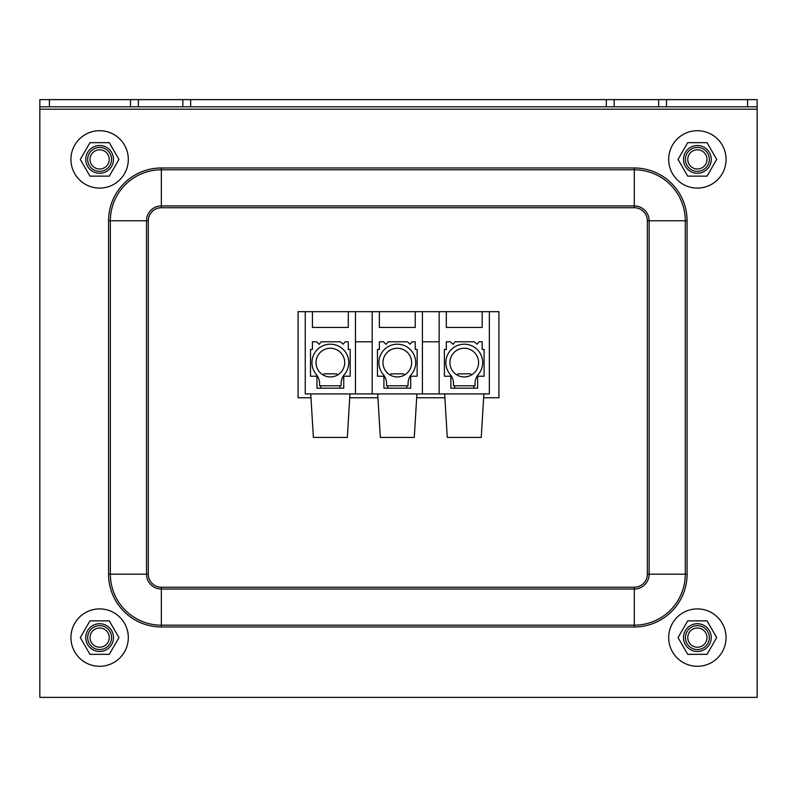 <?xml version="1.0" encoding="UTF-8"?>
<svg xmlns="http://www.w3.org/2000/svg" width="797" height="797" viewBox="0 0 797 797"><rect width="100%" height="100%" fill="white"/><g stroke="black" fill="none" stroke-linecap="round" stroke-linejoin="round"><path stroke-width="1.2" d="M99.625 130.708A28.692 28.692 0 0 1 124.471 173.746A28.692 28.692 0 0 1 74.779 173.746A28.692 28.692 0 0 1 99.625 130.708M697.375 608.908A28.692 28.692 0 0 1 722.221 651.946A28.692 28.692 0 0 1 672.529 651.946A28.692 28.692 0 0 1 697.375 608.908M697.375 130.708A28.692 28.692 0 0 1 722.221 173.746A28.692 28.692 0 0 1 672.529 173.746A28.692 28.692 0 0 1 697.375 130.708M99.625 608.908A28.692 28.692 0 0 1 124.471 651.946A28.692 28.692 0 0 1 74.779 651.946A28.692 28.692 0 0 1 99.625 608.908M711.243 637.6A13.868 13.868 0 0 0 690.441 625.585A13.868 13.868 0 0 0 690.441 649.615A13.868 13.868 0 0 0 711.243 637.6M687.711 620.863L707.039 620.863L716.702 637.6L707.039 654.337L687.711 654.337L678.048 637.6L687.711 620.863M113.493 637.6A13.868 13.868 0 0 0 92.691 625.585A13.868 13.868 0 0 0 92.691 649.615A13.868 13.868 0 0 0 113.493 637.6M89.961 620.863L109.289 620.863L118.952 637.6L109.289 654.337L89.961 654.337L80.298 637.6L89.961 620.863M113.493 159.4A13.868 13.868 0 0 0 92.691 147.385A13.868 13.868 0 0 0 92.691 171.415A13.868 13.868 0 0 0 113.493 159.4M89.961 142.663L109.289 142.663L118.952 159.4L109.289 176.137L89.961 176.137L80.298 159.4L89.961 142.663M711.243 159.4A13.868 13.868 0 0 0 690.441 147.385A13.868 13.868 0 0 0 690.441 171.415A13.868 13.868 0 0 0 711.243 159.4M687.711 142.663L707.039 142.663L716.702 159.4L707.039 176.137L687.711 176.137L678.048 159.4L687.711 142.663M310.979 397.743L298.078 397.743L298.078 311.667L305.251 311.667L305.251 393.917L489.358 393.917L489.358 311.667L498.922 311.667L498.922 397.743L483.63 397.743M348.289 311.667L348.289 327.447L312.424 327.447L312.424 311.667L372.199 311.667L372.199 393.917M355.462 393.917L355.462 311.667M305.251 311.667L312.424 311.667M312.424 341.793L312.424 349.445L310.511 349.445L310.511 376.224L316.967 376.224L316.967 388.179L343.746 388.179L343.746 376.224L350.202 376.224L350.202 349.445L348.289 349.445L348.289 341.793L345.171 341.793L343.148 344.204L340.389 341.793L321.261 341.793L319.149 344.314L316.479 341.793L312.424 341.793M415.237 311.667L415.237 327.447L379.372 327.447L379.372 311.667L439.147 311.667L439.147 393.917M422.41 393.917L422.41 311.667M372.199 311.667L379.372 311.667M379.372 341.793L379.372 349.445L377.459 349.445L377.459 376.224L383.915 376.224L383.915 388.179L410.694 388.179L410.694 376.224L417.15 376.224L417.15 349.445L415.237 349.445L415.237 341.793L412.119 341.793L410.096 344.204L407.337 341.793L388.209 341.793L386.097 344.314L383.427 341.793L379.372 341.793M439.147 311.667L446.32 311.667L446.32 327.447L482.185 327.447L446.32 327.447M446.32 311.667L489.358 311.667M482.185 311.667L482.185 327.447M446.32 341.793L446.32 349.445L444.407 349.445L444.407 376.224L450.863 376.224L450.863 388.179L477.642 388.179L477.642 376.224L484.098 376.224L484.098 349.445L482.185 349.445L482.185 341.793L479.067 341.793L477.044 344.204L474.285 341.793L455.157 341.793L453.045 344.314L450.375 341.793L446.32 341.793M355.462 341.793L372.199 341.793M348.289 327.447L312.424 327.447M415.237 327.447L379.372 327.447M422.41 341.793L439.147 341.793M377.698 393.917L380.328 437.433L414.281 437.433L416.911 393.917M444.646 393.917L447.276 437.433L481.229 437.433L483.859 393.917M310.75 393.917L313.38 437.433L347.333 437.433L349.963 393.917M405.155 393.917L399.177 393.917M396.189 393.917L390.161 393.917M453.493 385.788L475.012 385.788L475.012 383.636A14.346 14.346 0 0 1 478.359 374.421A18.411 18.411 0 0 0 476.885 349.206A18.411 18.411 0 0 0 451.62 349.206A18.411 18.411 0 0 0 450.146 374.421A14.346 14.346 0 0 1 453.493 383.636L453.493 385.788M464.252 376.941A14.346 14.346 0 0 1 451.829 355.422A14.346 14.346 0 0 1 476.676 355.422A14.346 14.346 0 0 1 464.252 376.941M454.688 385.788L454.688 388.179M471.575 374.939L470.469 373.833L458.036 373.833L456.93 374.939M386.545 385.788L408.064 385.788L408.064 383.636A14.346 14.346 0 0 1 411.411 374.421A18.411 18.411 0 0 0 409.937 349.206A18.411 18.411 0 0 0 384.672 349.206A18.411 18.411 0 0 0 383.198 374.421A14.346 14.346 0 0 1 386.545 383.636L386.545 385.788M397.305 376.941A14.346 14.346 0 0 1 384.881 355.422A14.346 14.346 0 0 1 409.728 355.422A14.346 14.346 0 0 1 397.305 376.941M387.74 385.788L387.74 388.179M404.627 374.939L403.521 373.833L391.088 373.833L389.982 374.939M319.597 385.788L341.116 385.788L341.116 383.636A14.346 14.346 0 0 1 344.463 374.421A18.411 18.411 0 0 0 342.989 349.206A18.411 18.411 0 0 0 317.724 349.206A18.411 18.411 0 0 0 316.25 374.421A14.346 14.346 0 0 1 319.597 383.636L319.597 385.788M330.357 376.941A14.346 14.346 0 0 1 317.933 355.422A14.346 14.346 0 0 1 342.78 355.422A14.346 14.346 0 0 1 330.357 376.941M320.793 385.788L320.793 388.179M337.679 374.939L336.573 373.833L324.14 373.833L323.034 374.939M39.85 99.625L757.15 99.625L757.15 106.798L39.85 106.798L39.85 99.625M757.15 109.189L39.85 109.189L39.85 697.375L757.15 697.375L757.15 106.798M39.85 109.189L39.85 106.798M444.875 397.743L416.682 397.743M377.927 397.743L349.734 397.743M706.979 637.6A9.604 9.604 0 0 1 692.573 645.919A9.604 9.604 0 0 1 692.573 629.281A9.604 9.604 0 0 1 706.979 637.6M709.33 637.6A11.955 11.955 0 0 0 697.375 625.645A11.955 11.955 0 0 0 685.42 637.6A11.955 11.955 0 0 0 697.375 649.555A11.955 11.955 0 0 0 709.33 637.6M109.229 637.6A9.604 9.604 0 0 1 94.823 645.919A9.604 9.604 0 0 1 94.823 629.281A9.604 9.604 0 0 1 109.229 637.6M111.58 637.6A11.955 11.955 0 0 0 99.625 625.645A11.955 11.955 0 0 0 87.67 637.6A11.955 11.955 0 0 0 99.625 649.555A11.955 11.955 0 0 0 111.58 637.6M706.979 159.4A9.604 9.604 0 0 1 692.573 167.719A9.604 9.604 0 0 1 692.573 151.081A9.604 9.604 0 0 1 706.979 159.4M709.33 159.4A11.955 11.955 0 0 0 697.375 147.445A11.955 11.955 0 0 0 685.42 159.4A11.955 11.955 0 0 0 697.375 171.355A11.955 11.955 0 0 0 709.33 159.4M109.229 159.4A9.604 9.604 0 0 1 94.823 167.719A9.604 9.604 0 0 1 94.823 151.081A9.604 9.604 0 0 1 109.229 159.4M111.58 159.4A11.955 11.955 0 0 0 99.625 147.445A11.955 11.955 0 0 0 87.67 159.4A11.955 11.955 0 0 0 99.625 171.355A11.955 11.955 0 0 0 111.58 159.4M49.414 106.798L49.414 99.625M747.586 106.798L747.586 99.625M658.651 99.625L658.651 106.798M666.491 106.798L666.491 99.625M614.158 99.625L614.158 106.798M606.318 99.625L606.318 106.798M190.682 99.625L190.682 106.798M182.842 99.625L182.842 106.798M138.349 99.625L138.349 106.798M130.509 106.798L130.509 99.625M148.302 220.779A13.051 13.051 0 0 1 161.343 207.728L634.302 207.728A13.051 13.051 0 0 1 647.353 220.779L649.147 220.779L649.147 574.189L685.29 574.189A50.988 50.988 0 0 1 634.302 625.177L634.302 589.023A14.844 14.844 0 0 0 649.147 574.189L647.353 574.189A13.051 13.051 0 0 1 634.302 587.23L634.302 589.023L161.343 589.023L161.343 625.177A50.988 50.988 0 0 1 110.355 574.189L148.302 574.189L148.302 220.779L146.509 220.779L146.509 574.189A14.844 14.844 0 0 0 161.343 589.023L161.343 587.23A13.051 13.051 0 0 1 148.302 574.189M161.343 207.728L161.343 205.935A14.844 14.844 0 0 0 146.509 220.779L108.561 220.779L108.561 574.189A52.781 52.781 0 0 0 161.343 626.97L634.302 626.97L634.302 625.177L161.343 625.177L161.343 626.97M634.302 587.23L161.343 587.23M634.302 207.728L634.302 205.935L161.343 205.935L161.343 167.988A52.781 52.781 0 0 0 108.561 220.779M649.147 220.779A14.844 14.844 0 0 0 634.302 205.935L634.302 169.791A50.988 50.988 0 0 1 685.29 220.779L685.29 574.189L687.084 574.189L687.084 220.779L649.147 220.779M647.353 220.779L647.353 574.189M108.561 574.189L110.355 574.189L110.355 220.779A50.988 50.988 0 0 1 161.343 169.791L634.302 169.791L634.302 167.988L161.343 167.988M634.302 626.97A52.781 52.781 0 0 0 687.084 574.189M687.084 220.779A52.781 52.781 0 0 0 634.302 167.988M473.817 388.179L473.817 385.788M406.868 388.179L406.868 385.788M339.921 388.179L339.921 385.788"/></g></svg>
